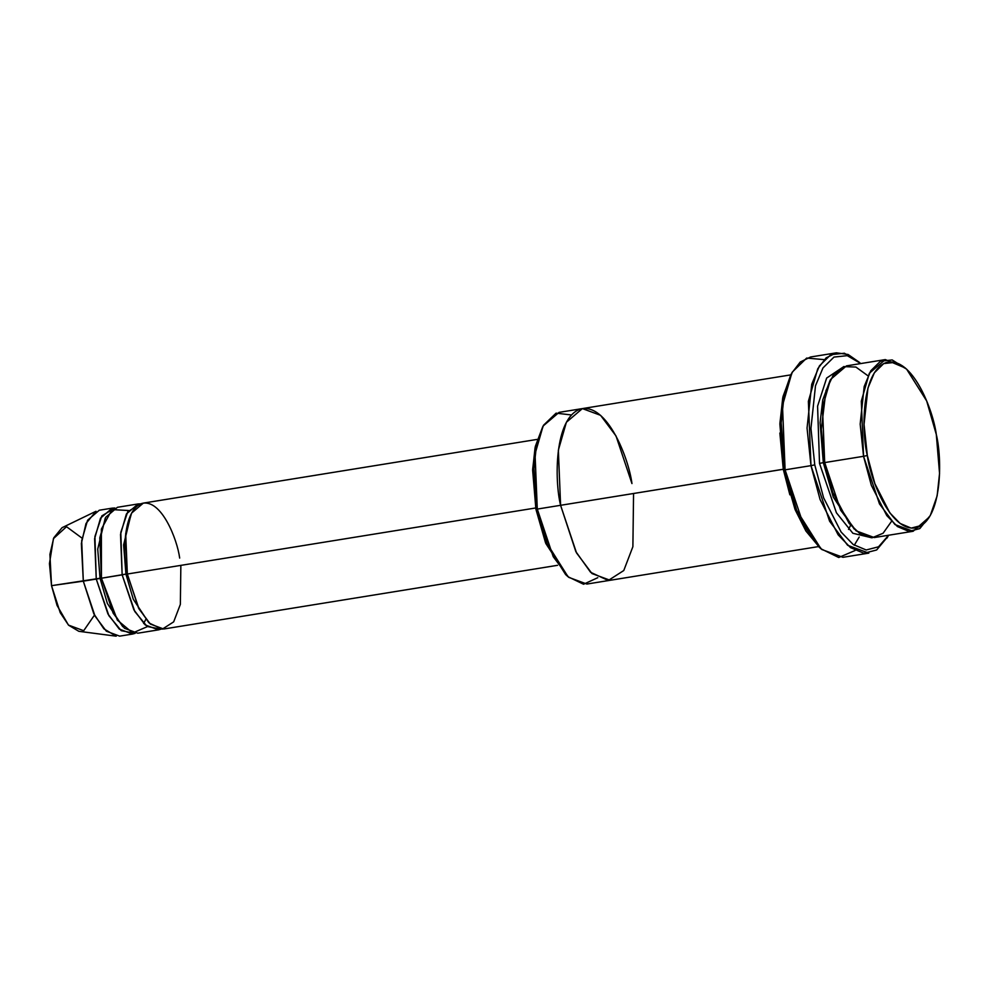 <?xml version="1.0" encoding="UTF-8"?>
<svg xmlns="http://www.w3.org/2000/svg" width="989" height="989" viewBox="0 0 989 989"><rect width="100%" height="100%" fill="white"/><g stroke="black" fill="none" stroke-linecap="round" stroke-linejoin="round"><path stroke-width="1.48" d="M814.763 464.867L810.943 428.41L815.492 385.797L822.972 367.933L833.974 357.078L847.252 355.657L860.813 363.556L847.252 355.657L833.987 357.066L822.972 367.933L815.492 385.797L810.943 428.41L814.763 464.867L823.602 497.801L841.132 532.07L853.173 544.482L866.191 549.983L878.553 546.793L888.592 535.247L878.541 546.793L866.191 549.983L853.161 544.482L841.132 532.057L823.602 497.801L814.763 464.867L810.98 465.646L814.763 464.867M860.813 363.544L844.421 353.234L830.76 354.68L819.436 365.868L811.734 384.251L807.049 428.113L810.98 465.646L808.372 401.336L817.755 368.749L826.124 357.845L836.41 352.813L848.092 354.482L859.602 362.493M597.776 577.687L583.559 584.239L568.032 576.735L547.238 543.777L537.287 509.075L560.59 505.305L537.287 509.075L533.936 468.774L536.434 445.569L543.517 425.245L535.061 447.745L532.638 470.171L535.89 509.125L537.287 509.075L535.049 453.951L543.097 426.024L559.082 412.364L790.755 374.88L782.719 397.924L779.888 424.219L783.696 469.886L785.093 469.837L781.174 422.822L784.092 395.748L792.362 372.025L806.665 358.067L824.233 359.637M543.517 425.245L556.078 413.155L571.457 414.96M867.316 455.509L864.052 424.417L867.946 388.084L874.325 372.841L883.709 363.581L895.033 362.37L906.592 369.107L926.681 400.965L936.311 434.517C933.183 409.953 912.118 355.855 886.367 362.506C861.048 371.394 861.419 431.797 867.316 455.509C870.444 480.073 891.509 534.171 917.26 527.533C942.579 518.632 942.208 458.228 936.311 434.517L939.55 473.471L937.127 495.897L930.278 515.553L921.723 525.394L911.178 528.114L900.077 523.416L889.803 512.834L874.857 483.609L867.316 455.509L863.545 456.3L867.316 455.509M906.592 369.107L892.202 359.947L880.494 361.195L870.777 370.776L864.188 386.538L860.17 424.133L863.545 456.3L861.308 401.175L869.343 373.249L885.34 359.588L905.392 368.044M885.34 359.588L846.497 365.868L830.5 379.529L822.465 407.456L824.702 462.58L863.545 456.3L824.702 462.58L821.303 429.313L825.951 390.704L833.22 375.152L843.654 366.61L855.905 367.055L868.045 375.857M830.142 380.221L822.774 399.853L820.091 422.723L823.305 462.629L824.702 462.58L823.305 462.629L833.27 497.047L854.224 529.103L833.27 497.047L823.305 462.629L819.522 463.421L836.422 512.784L852.864 533.269L871.643 537.769L852.864 533.269L836.422 512.784L819.522 463.421L817.582 406.182L826.643 378.07L843.938 366.511L826.643 378.07L817.582 406.182L819.522 463.421L823.305 462.629L820.091 422.723L822.774 399.853L830.142 380.221M891.571 521.302L883.078 533.256L872.162 537.756L860.306 534.011L849.168 523.453L832.849 492.596L824.702 462.58L840.638 510.188L856.103 530.833L874.276 537.559L913.107 531.278L894.946 524.553L879.481 503.908L863.545 456.3L871.346 485.352L886.799 515.59L897.419 526.544L908.916 531.402L919.819 528.583L930.278 515.553M112.252 508.136L99.296 510.225L87.576 520.239L81.679 540.723L83.311 581.149L96.254 579.059L94.623 538.634L100.519 518.149L112.252 508.136L114.885 508.012L101.855 515.887L94.919 536.52L96.254 579.059L108.914 615.727L121.239 630.673L135.159 633.331L132.613 634.048L119.298 629.115L107.949 613.971L96.254 579.059L101.434 578.219L101.385 529.103L112.041 509.595L128.57 510.509M62.047 527.693L53.765 537.843L49.907 554.433L51.527 585.661L83.311 581.149L81.358 543.505L86.006 523.515L96.007 511.276L62.047 527.693M147.361 626.643L132.711 632.935L117.382 620.14L101.434 578.219L100.037 578.268L97.726 549.118L105.217 518.236L97.726 549.118L100.037 578.268L107.356 603.426L122.76 626.68L107.356 603.426L100.037 578.268L51.527 585.661L49.45 563.594L53.443 538.622L66.51 526.704L82.05 538.14M180.851 565.374L180.357 604.378L173.668 621.858L162.295 629.152L149.339 623.157L138.522 608L127.334 574.028L125.937 574.09L123.613 544.927L131.117 514.045L123.613 544.927L125.937 574.09L127.334 574.028C122.859 556.041 122.574 510.213 141.786 503.463C161.318 498.419 177.291 539.462 179.677 558.093M125.937 574.09L133.255 599.235L148.659 622.489L133.255 599.235L125.937 574.09L122.154 574.869L134.813 611.536L147.138 626.482L161.046 629.14L158.512 629.857L145.185 624.924L133.849 609.78L122.154 574.869L120.51 534.443L126.407 513.959L138.139 503.945L140.772 503.821L127.754 511.696L120.806 532.329L122.154 574.869L101.434 578.219L125.937 574.09M836.41 352.813L810.523 357.004L800.237 362.036L791.868 372.94L782.484 405.527L785.093 469.837L810.98 465.646L785.093 469.837L803.686 525.382L821.735 549.476L842.925 557.314L868.812 553.123L847.622 545.285L829.586 521.191L810.98 465.646L820.091 499.556L838.128 534.814L850.515 547.609L863.929 553.271L876.637 549.983L887.776 536.644M783.56 469.194L789.865 494.846L783.276 469.281L779.864 433.021L783.276 469.281L560.59 505.305L783.56 469.194M582.385 408.593L600.558 415.318L616.023 435.976L631.959 483.584C628.72 458.167 606.925 402.202 580.296 409.075C554.1 418.285 554.483 480.765 560.59 505.305L576.525 552.913L591.991 573.558L610.164 580.283L591.991 573.558L576.525 552.913L560.59 505.305L558.352 450.18L566.388 422.254L582.385 408.593M537.175 439.4L143.318 503.104L131.586 513.118L125.69 533.603L127.334 574.028L535.679 507.975L127.334 574.028L139.016 608.94L150.365 624.084L163.68 629.016L557.549 565.312M138.139 503.945L117.419 507.295L105.699 517.309L99.802 537.793L101.434 578.219L113.129 613.131L124.466 628.275L137.792 633.207L158.512 629.857M566.808 575.598L545.854 543.542L535.89 509.125L532.675 469.219L535.358 446.348L542.726 426.716M633.566 493.499L632.886 546.682L623.775 570.529L608.26 580.481L590.606 572.297L575.845 551.615L560.59 505.305M568.032 576.735L565.609 574.547L545.508 542.677L535.89 509.125L537.287 509.075L553.222 556.683L568.687 577.329L586.86 584.054L818.533 546.583L820.957 548.784L796.701 510.324L785.093 469.837L783.696 469.886L779.913 423.255L783.016 396.515L791.571 373.496M859.206 537.027L854.261 545.26M819.733 547.646L805.899 530.994L795.317 510.089L783.696 469.886L794.971 509.224L818.533 546.583M94.487 615.084L83.694 630.71L68.464 625.085L57.078 605.478L51.527 585.661L60.218 612.673L68.575 625.196L78.811 631.303L116.208 636.187L103.87 628.819L93.794 613.724L83.311 581.149L95.006 616.06L106.342 631.205L119.669 636.137L132.613 634.048M929.475 516.926L913.107 531.278M855.102 550.49L838.734 557.512L820.957 548.784M790.755 374.88L792.362 372.025M143.652 623.503L145.63 619.67M848.537 529.436L850.466 525.555M888.579 535.259L886.972 538.103"/></g></svg>
